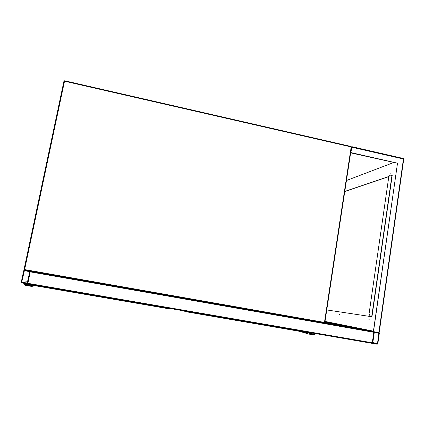<?xml version="1.0" encoding="UTF-8"?>
<svg xmlns="http://www.w3.org/2000/svg" width="425" height="425" viewBox="0 0 425 425"><rect width="100%" height="100%" fill="white"/><g stroke="black" fill="none" stroke-linecap="round" stroke-linejoin="round"><path stroke-width="0.64" d="M324.418 322.936L373.495 331.643L397.513 163.179L350.875 152.564L351.974 146.694L403.336 158.482L403.442 158.918L378.866 332.589L374.568 331.835L373.952 332.318L372.103 343.342L27.763 283.942L30.233 271.873L30.43 271.251L31.004 271.277M373.803 331.697L372.454 342.821L372.911 343.501L377.214 344.239L377.836 343.751L379.318 333.264L378.866 332.589L373.495 331.643M373.453 331.633L30.43 271.251L373.362 331.612L397.513 163.179M372.789 342.879L377.501 343.692L378.813 332.95L374.287 332.382L372.789 342.879M21.266 282.184L21.787 282.933L27.035 283.842L27.827 283.316L30.233 271.873L29.713 271.123L24.48 270.204L23.694 270.725L21.266 282.184M27.12 283.443L29.83 271.724L24.4 270.603L21.675 282.359L27.264 283.427M339.639 314.123L339.554 314.697M339.421 314.797L339.543 313.979L339.421 314.797M369.208 318.808L369.107 319.526M368.964 319.6L369.097 318.686L368.964 319.6M390.166 173.288L389.991 173.952M389.89 174.027L390.086 173.161L389.89 174.027M359.104 184.142L358.971 184.678M358.87 184.774L359.035 183.998L358.87 184.774M350.652 152.862L397.375 163.232M373.368 331.564L324.96 321.72L373.368 331.585M392.195 175.467L391.234 175.791M388.811 176.614L344.765 191.537M346.444 180.519L393.911 162.446M325.008 321.401L373.426 331.181M373.41 331.277L324.998 321.481M390.984 175.738L392.217 175.318L371.955 316.752L326.751 309.947M344.787 191.409L388.848 176.46M379.212 332.047L378.866 332.589M390.177 173.4L390.054 173.857M369.235 318.893L369.15 319.457M392.089 176.003L389.539 175.722L388.795 176.688L369.006 314.229L370.101 315.86M388.795 176.688L369.006 314.229M370.228 315.876L369.128 314.245M388.928 176.646L389.539 175.722M299.333 331.277L308.959 334.103L314.378 335.038L315.387 333.556M309.134 332.966L308.959 334.103M309.543 333.035L309.432 333.742L314.601 334.608C315.217 334.236 315.223 333.848 314.622 333.455L312.455 333.078M34.972 285.712L31.721 286.418L25.367 285.324L24.491 284.522L24.82 283.459M31.976 285.196L31.721 286.418M31.498 285.117L31.338 285.871L25.463 284.862L24.963 284.399L25.728 283.624L30.34 284.389M31.041 284.75L28.581 284.112M324.801 322.463L324.349 322.952L324.849 322.469L351.523 147.124L351.108 146.498L64.653 80.766L351.108 146.498L351.523 147.124L324.849 322.469L324.472 322.41L351.183 146.933L64.52 81.191L24.618 269.567L324.472 322.41L324.163 322.952L24.56 270.21L24.039 269.461L63.925 81.233L24.039 269.705M64.632 80.793L63.941 81.196M64.653 80.766L64.52 81.191L63.925 81.233L64.653 80.766M24.56 270.21L24.618 269.567L24.034 269.461M372.454 342.821L27.827 283.316M373.952 332.318L30.233 271.873M372.204 343.326L372.842 343.48M324.886 322.224L351.634 327.728M372.805 342.784L377.267 343.878M372.837 342.555L377.501 343.692M27.428 283.794L27.753 283.751M21.872 282.535L27.678 281.987M21.675 282.253L27.742 281.701M24.103 270.794L26.286 270.932M351.517 147.151L403.745 159.083L379.243 332.308M403.67 159.141L403.336 158.482L351.974 146.694M371.779 316.158L391.877 175.934M185.805 311.206L312.269 333.019M312.439 333.046L312.088 333.476L185.672 311.69L185.459 311.148M185.55 311.637L183.547 310.813M184.604 310.999L185.768 311.403L185.672 311.684M312.407 333.237L312.099 333.476M309.506 333.258L314.447 334.603M31.381 284.569L168.852 308.279M169.076 308.518L168.725 308.768L31.307 285.079L31.089 284.516L31.046 284.824M31.307 285.079L31.046 284.713M28.996 284.394L25.463 284.862M324.955 321.757L371.211 331.176M373.586 331.659L374.42 331.829M372.805 342.773L377.315 343.878M21.675 282.359L27.721 281.802M351.852 146.742L351.517 146.912M312.173 333.476L312.46 333.051M309.512 333.221L314.601 334.608M28.018 284.017L24.963 284.399"/></g></svg>
